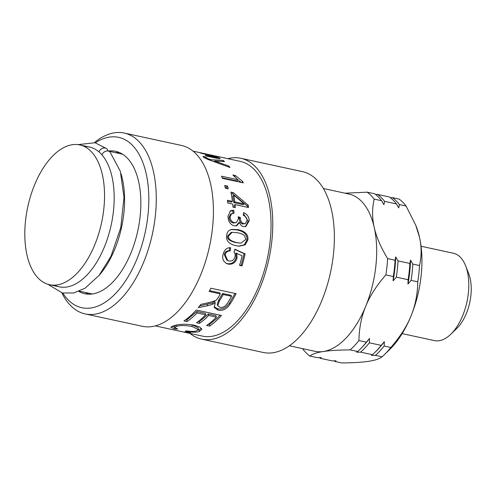 <?xml version="1.0" encoding="UTF-8"?>
<svg xmlns="http://www.w3.org/2000/svg" width="496" height="496" viewBox="0 0 496 496"><rect width="100%" height="100%" fill="white"/><g stroke="black" fill="none" stroke-linecap="round" stroke-linejoin="round"><path stroke-width="0.74" d="M47.808 284.264L62.415 292.993L73.699 292.969L85.089 288.195L99.132 275.342L110.949 256.358L120.77 227.602L124 197.315L120.317 171.263L109.883 151.714L108.326 150.982L106.473 150.976L104.606 151.702L103.001 153.047L101.909 154.802A71.517 37.746 102.2 0 1 107.744 237.789A71.517 37.746 102.2 0 1 59.191 286.806L49.544 284.723A71.517 37.746 102.2 0 1 27.782 206.838A71.517 37.746 102.2 0 1 79.8 144.931A71.517 37.746 102.2 0 1 90.793 151.137A71.517 37.746 102.2 0 1 98.63 234.013A71.517 37.746 102.2 0 1 49.544 284.723M79.8 144.931L89.447 147.014A71.517 37.746 102.2 0 1 98.902 151.813L99.987 150.052L101.593 148.713L103.459 147.988L105.313 147.994L106.869 148.726L108.14 150.951M84.494 146.574A71.517 37.746 102.2 0 1 98.902 151.813A71.517 37.746 102.2 0 1 100.44 153.227A71.517 37.746 102.2 0 1 101.909 154.802A71.517 37.746 102.2 0 1 106.243 242.147A71.517 37.746 102.2 0 1 54.498 285.163M323.386 188.511L348.843 194.023A80.451 42.464 102.2 0 1 361.206 201.01A80.451 42.464 102.2 0 1 374.22 227.422A80.451 42.464 102.2 0 1 365.719 306.28A80.451 42.464 102.2 0 1 323.324 351.515A80.451 42.464 102.2 0 1 314.805 351.286L289.342 345.774M121.049 173.854A71.517 37.746 102.2 0 1 99.057 275.441M381.647 200.719L383.91 204.687L384.611 201.364L396.44 203.924L398.753 207.898L399.41 204.569L406.088 206.014L415.772 225.296L419.486 237.218C421.65 246.667 421.662 256.103 419.523 265.534L412.846 264.089L410.539 260.115L409.876 263.444L398.046 260.884L395.696 256.903L395.083 260.245L387.618 258.627C380.785 247.256 376.315 236.852 374.22 227.422C372.056 217.973 372.043 208.537 374.176 199.107L381.647 200.719A88.499 46.711 -77.8 0 0 374.654 193.787L367.189 192.169L345.042 193.198M374.176 199.107A88.499 46.711 -77.8 0 0 367.189 192.169M384.611 201.364A88.499 46.711 -77.8 0 0 377.623 194.426L375.522 194.444M396.44 203.924A88.499 46.711 -77.8 0 0 389.453 196.986L377.623 194.426M399.41 204.569A88.499 46.711 -77.8 0 0 392.417 197.631L390.327 197.656M406.088 206.014A88.499 46.711 -77.8 0 0 399.1 199.076L392.417 197.631M382.094 356.798C379.527 358.837 375.026 360.344 368.59 361.311C362.216 362.297 353.264 362.836 341.732 362.942L335.048 361.491L336.046 360.797L332.084 360.852L320.255 358.292L321.203 357.585L317.285 357.647L309.82 356.029C312.387 353.989 316.888 352.482 323.324 351.515C329.697 350.536 338.65 349.99 350.188 349.891L357.653 351.503L356.612 352.191L360.617 352.148L372.446 354.708L371.454 355.409L375.416 355.353L382.094 356.798A88.499 46.711 -77.8 0 0 384.109 354.919L389.546 349.643A80.451 42.464 -77.8 0 0 410.986 316.076A80.451 42.464 -77.8 0 0 419.486 237.218A80.451 42.464 -77.8 0 0 416.218 226.43L415.772 225.296M421.054 246.239L453.338 253.227A44.696 23.591 102.2 0 1 465.614 265.788A44.696 23.591 102.2 0 1 450.796 334.242A44.696 23.591 102.2 0 1 434.422 340.597L402.144 333.61M450.796 334.242L456.835 328.383A35.755 18.873 -77.8 0 0 468.689 273.618L465.614 265.788M417.768 281.802C417.551 294.246 415.288 305.672 410.986 316.076C406.745 326.498 400.03 336.964 390.842 347.467L384.164 346.022L384.332 341.67L381.195 345.377L369.365 342.817L369.489 338.458L366.395 342.172L358.93 340.56C359.154 328.116 361.417 316.69 365.719 306.28C369.96 295.858 376.675 285.392 385.863 274.896L393.328 276.508L393.117 280.848L396.298 277.152L408.121 279.713L407.954 284.065L411.091 280.358L417.768 281.802A88.499 46.711 -77.8 0 0 419.523 265.534M384.109 354.919A88.499 46.711 -77.8 0 0 390.842 347.467M411.091 280.358A88.499 46.711 -77.8 0 0 412.846 264.089M375.416 355.353A88.499 46.711 -77.8 0 0 384.164 346.022M334.174 360.828A88.499 46.711 -77.8 0 0 335.048 361.491M407.954 284.065A86.713 45.768 -77.8 0 0 410.539 260.115M372.446 354.708A88.499 46.711 -77.8 0 0 374.461 352.83L375.67 351.658A86.713 45.768 -77.8 0 0 384.332 341.67M408.121 279.713A88.499 46.711 -77.8 0 0 409.876 263.444M374.461 352.83A88.499 46.711 -77.8 0 0 381.195 345.377M396.298 277.152A88.499 46.711 -77.8 0 0 398.046 260.884M360.617 352.148A88.499 46.711 -77.8 0 0 369.365 342.817M319.368 357.616A88.499 46.711 -77.8 0 0 320.255 358.292M393.117 280.848A86.713 45.768 -77.8 0 0 395.696 256.903M357.653 351.503A88.499 46.711 -77.8 0 0 360.821 348.477L361.962 347.318A86.713 45.768 -77.8 0 0 369.489 338.458M393.328 276.508A88.499 46.711 -77.8 0 0 395.083 260.245M360.821 348.477A88.499 46.711 -77.8 0 0 366.395 342.172M385.863 274.896A88.499 46.711 -77.8 0 0 387.618 258.627M350.188 349.891A88.499 46.711 -77.8 0 0 358.93 340.56M302.554 348.632L302.827 349.097A88.499 46.711 -77.8 0 0 309.82 356.029M234.837 249.451L244.168 253.692L241.161 265.472L242.017 265.912L239.58 265.385A89.392 47.182 -77.8 0 0 242.11 255.769L235.922 253.016L236.146 257.808C234.67 262.26 231.75 264.213 227.385 263.667L225.891 263.184M241.161 265.472L239.649 265.149M229.698 247.578L229.276 250.716C226.542 250.74 224.874 251.987 224.279 254.454L226.777 260.158L228.91 260.964C232.004 261.46 234.031 260.084 234.992 256.841C235.402 254.826 235.073 253.202 234 251.962L234.912 249.209L245.092 253.896A89.392 47.182 102.2 0 1 242.017 265.912M236.84 253.239L237.038 258.118C235.544 262.669 232.612 264.672 228.234 264.126L226.319 263.438L223.901 261.181C222.679 259.29 222.406 257.002 223.082 254.318C224.353 249.73 226.87 247.529 230.634 247.721L230.2 250.926C227.459 250.957 225.785 252.235 225.178 254.752L227.67 260.561M244.168 253.692L245.092 253.896M229.276 250.716L230.2 250.926M233.771 195.126L232.81 196.044A87.606 46.24 102.2 0 1 233.783 202.653L234.763 201.872L244.144 203.899L233.771 195.126A89.392 47.182 102.2 0 1 234.763 201.872M233.783 202.653L243.164 204.687L244.144 203.899M231.186 193.341L232.339 193.589L247.306 206.045L248.285 205.276A89.392 47.182 102.2 0 1 248.515 207.514L235.054 204.6L234.069 205.325L234.248 207.421M247.306 206.045L247.436 207.278M227.565 201.308L231.44 202.145L232.419 201.364A89.392 47.182 -77.8 0 0 230.944 192.113L233.287 192.622L248.285 205.276M235.054 204.6A89.392 47.182 102.2 0 1 235.302 207.644L232.959 207.142A89.392 47.182 -77.8 0 0 232.711 204.092L227.738 203.013A89.392 47.182 -77.8 0 0 227.447 200.285L232.419 201.364M232.339 193.589L233.287 192.622M225.004 186.812L226.622 187.166L226.988 188.567M225.345 188.207A89.392 47.182 -77.8 0 0 224.651 185.461L227.546 186.087A89.392 47.182 102.2 0 1 228.241 188.84L225.345 188.207M226.622 187.166L227.546 186.087M237.714 179.819L241.347 182.441M222.165 177.785L236.927 180.978L237.789 179.713L232.891 175.007L235.358 175.541L242.699 181.462A89.392 47.182 102.2 0 1 243.232 182.85L222.375 178.331A89.392 47.182 -77.8 0 0 221.538 176.198L237.789 179.713M241.93 182.565L242.699 181.462M234.596 176.787L235.358 175.541M213.522 161.46L214.315 161.498M203.49 157.102L202.938 156.432L205.177 156.829L207.954 158.689L210.98 159.731L223.057 160.375A89.392 47.182 102.2 0 1 224.527 161.578L214.526 160.995L228.78 165.974A89.392 47.182 102.2 0 1 229.97 167.493L207.799 159.408L203.49 157.102M228.358 166.885L228.78 165.974M214.229 161.708L214.526 160.995M222.667 161.46L223.057 160.375M210.682 160.462L210.98 159.731M209.957 160.202L210.248 159.483M207.681 159.365L207.954 158.689M204.749 157.995L205.177 156.829M201.066 153.19A89.392 47.182 -77.8 0 0 199.528 152.656L214.588 155.911A89.392 47.182 102.2 0 1 215.977 156.389L213.838 155.93L219.127 157.722L220.1 158.584L218.308 158.621L206.652 156.135A89.392 47.182 -77.8 0 0 205.22 155.223L214.377 157.201C217.161 157.796 217.905 157.759 216.597 157.083L201.066 153.19M216.913 158.354L217.167 157.536L216.597 157.083M155.229 325.891L159.557 326.827A89.392 47.182 -77.8 0 0 159.923 326.901L182.175 331.719A89.392 47.182 -77.8 0 0 187.457 332.208L190.439 332.853A89.392 47.182 102.2 0 1 184.785 332.289A89.392 47.182 102.2 0 1 183.309 331.923M174.908 325.419L174.604 327.465L177.717 329.022L174.679 329.071L170.835 327.217L173.141 325.934C179.05 323.962 186.112 323.727 194.333 325.227L199.9 327.112L201.841 329.344L199.2 331.595C195.629 332.475 190.985 332.37 185.262 331.285L186.632 330.863C190.972 331.576 194.227 331.607 196.385 330.956L198.257 329.536L192.039 326.492C185.113 325.215 179.831 325.215 176.198 326.492L174.604 327.465M198.257 329.536L198.288 327.85L191.921 324.781M201.568 328.501L197.91 330.193M174.623 327.236L171.976 326.343M174.834 327.887L174.679 329.071M220.094 315.171L217.304 318.041L209.455 324.508L209.572 326.132L206.59 325.488A89.392 47.182 -77.8 0 0 216.361 317.118L216.045 315.661L208.332 313.993L199.38 321.768L199.51 323.386L196.528 322.741A89.392 47.182 -77.8 0 0 205.666 314.805L205.356 313.348L196.776 311.488L186.825 319.951L185.709 319.709M199.38 321.768L198.202 321.513M209.455 324.508L208.314 324.266M186.825 319.951L186.936 321.575L183.954 320.931A89.392 47.182 -77.8 0 0 196.224 310.006L221.458 315.468A89.392 47.182 102.2 0 1 209.572 326.132M196.776 311.488L197.092 312.945A89.392 47.182 102.2 0 1 186.936 321.575M205.666 314.805L197.092 312.945M208.332 313.993L208.649 315.45A89.392 47.182 102.2 0 1 199.51 323.386M216.361 317.118L208.649 315.45M231.57 296.323L230.956 295.281L222.611 293.477L223.225 294.519A89.392 47.182 102.2 0 1 219.288 301.115L217.744 305.722L219.926 307.315C222.462 307.966 224.88 306.739 227.174 303.633A89.392 47.182 -77.8 0 0 231.57 296.323L223.225 294.519M222.611 293.477A87.606 46.24 102.2 0 1 218.755 299.944L217.26 304.439L217.744 305.722M220.342 293.892L209.126 291.462A89.392 47.182 -77.8 0 0 210.868 288.213L236.102 293.675A89.392 47.182 102.2 0 1 230.039 304.116C226.548 309.25 222.487 311.228 217.856 310.043L214.291 307.47L215.208 302.777L214.7 301.556L212.307 302.944L212.79 304.191L207.781 305.728L198.257 307.625A89.392 47.182 -77.8 0 0 200.799 304.395L208.035 302.796C213.553 301.525 216.578 300.322 217.099 299.181L218.252 297.513A89.392 47.182 -77.8 0 0 220.342 293.892L219.728 292.851L209.572 290.656M212.307 302.944L199.615 305.945M235.061 293.452L229.512 302.932C226.095 307.966 222.065 309.895 217.434 308.717L214.142 306.77M215.208 302.777L212.79 304.191M184.785 332.289L202.294 336.077A89.392 47.182 102.2 0 0 267.319 258.689A89.392 47.182 102.2 0 0 240.12 161.336L197.588 152.136A89.392 47.182 -77.8 0 0 197.383 152.086L193.056 151.15M230.039 211.073L232.674 210.769L233.108 213.633M238.334 217.67L239.394 218.042L240.393 217.552L240.362 218.011C240.324 220.875 241.453 222.747 243.753 223.64L245.328 223.553L247.076 220.422C247.076 218.085 245.811 216.392 243.282 215.351L243.641 212.598C247.219 214.179 249.06 216.919 249.166 220.825L245.811 226.567L243.579 226.678C241.719 226.269 240.362 224.855 239.5 222.444L238.508 222.828L236.214 225.922M243.517 213.609L248.167 221.284L245.334 226.697M239.394 218.042L239.363 218.494C239.326 221.297 240.461 223.138 242.761 224.025L245.328 223.553M232.674 210.769L233.666 210.161L234.106 213.082L230.659 214.136L229.071 217.279C229.245 220.286 230.652 222.208 233.3 223.045L236.251 222.592L238.44 218.866L238.161 216.764L240.393 217.552M239.5 222.444L236.71 225.798L234.18 225.841C230.287 224.595 228.21 221.427 227.962 216.343L230.541 210.732L233.666 210.161M231.688 213.59L230.063 216.814C230.243 219.883 231.651 221.836 234.292 222.679L236.251 222.592M244.658 235.842C243.499 234.534 241.217 233.511 237.807 232.773L232.091 232.295L228.743 235.836C227.751 238.719 230.349 240.963 236.536 242.575L240.827 243.145L245.756 239.481L244.658 235.842M232.091 232.295L231.074 232.469L227.769 235.916C226.79 238.737 229.394 240.951 235.581 242.556L240.827 243.145M231.062 229.524L237.094 229.921C244.23 231.446 247.492 234.825 246.884 240.052L244.311 244.776L238.694 246.134M229.412 230.268L231.57 229.394L238.08 229.679C245.216 231.204 248.477 234.639 247.857 239.971L245.142 244.894L239.159 246.183L236.009 245.687C229.009 244.162 225.891 240.727 226.647 235.383C226.945 233.008 227.869 231.303 229.412 230.268M115.618 152.681A72.856 38.452 102.2 0 1 119.294 152.47M88.617 294.184A72.856 38.452 102.2 0 1 85.355 292.473M108.519 151.032A72.856 38.452 102.2 0 1 115.655 151.317A72.856 38.452 102.2 0 1 137.826 230.659A72.856 38.452 102.2 0 1 84.828 293.731A72.856 38.452 102.2 0 1 78.827 291.406M95.325 142.805A87.16 46.004 102.2 0 1 145.204 232.258A87.16 46.004 102.2 0 1 62.794 293.074M94.395 142.606A92.523 48.831 102.2 0 1 95.573 141.664A92.523 48.831 102.2 0 1 124.273 133.058A92.523 48.831 102.2 0 1 152.421 233.821A92.523 48.831 102.2 0 1 85.12 313.912A92.523 48.831 102.2 0 1 61.87 292.869M124.273 133.058L181.412 145.427A92.523 48.831 102.2 0 1 209.566 246.19A92.523 48.831 102.2 0 1 142.259 326.287L85.12 313.912M227.813 158.677A92.523 48.831 102.2 0 1 240.777 158.28A92.523 48.831 102.2 0 1 268.931 259.042A92.523 48.831 102.2 0 1 201.63 339.134A92.523 48.831 102.2 0 1 189.987 333.411M240.777 158.28L302.374 171.616A92.523 48.831 102.2 0 1 330.522 272.372A92.523 48.831 102.2 0 1 263.221 352.47L201.63 339.134M227.385 263.667L228.234 264.126M236.146 257.808L237.038 258.118M224.279 254.454L225.178 254.752M218.097 163.097L218.445 162.285M205.381 158.342L205.728 157.424M214.198 157.771L214.377 157.201M218.835 158.695L219.127 157.722M176.278 325.091L176.198 326.492M192.026 324.806L192.039 326.492M199.299 329.859L199.2 331.595M218.755 299.944L219.288 301.115M207.334 304.432L207.781 305.728M217.434 308.717L217.856 310.043M229.512 302.932L230.039 304.116M248.167 221.284L249.166 220.825M242.761 224.025L243.753 223.64M239.363 218.494L240.362 218.011M233.3 223.045L234.292 222.679M229.071 217.279L230.063 216.814M227.769 235.916L228.743 235.836M235.581 242.556L236.536 242.575M237.094 229.921L238.08 229.679M246.884 240.052L247.857 239.971M78.033 144.627L95.034 142.736L106.944 148.794M79.379 291.177L92.293 293.973M109.207 151.292L122.549 154.182"/></g></svg>
